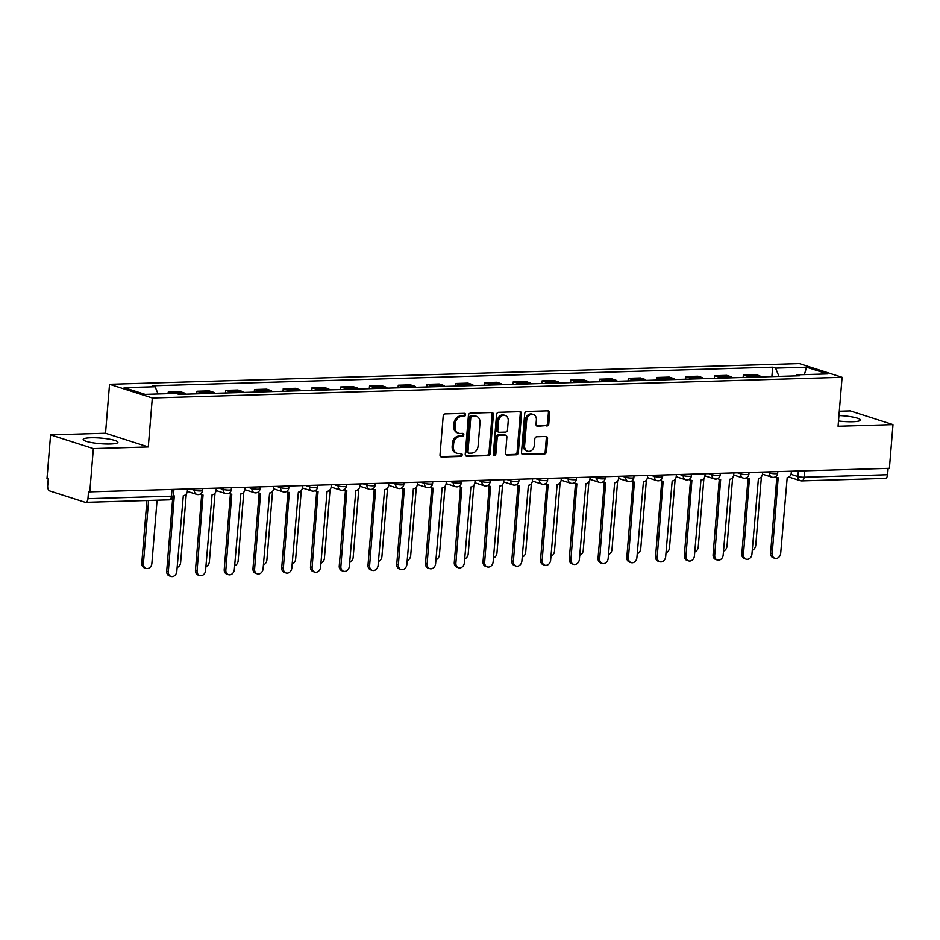 <?xml version="1.0" encoding="UTF-8"?>
<svg xmlns="http://www.w3.org/2000/svg" width="940" height="940" viewBox="0 0 940 940"><rect width="100%" height="100%" fill="white"/><g stroke="black" fill="none" stroke-linecap="round" stroke-linejoin="round"><path stroke-width="1.41" d="M465.547 414.81A1.539 1.246 107.8 0 0 464.407 413.341L445.184 413.917A2.197 1.774 107.8 0 0 443.198 416.126L440.002 454.925A2.197 1.774 107.8 0 0 441.636 457.028L460.859 456.452A1.539 1.246 107.8 0 0 461.105 453.433L458.626 453.503A7.015 5.675 107.8 0 1 457.052 453.291A7.015 5.675 107.8 0 1 453.397 446.782L453.668 443.551A7.015 5.675 107.8 0 1 460.024 436.477L462.515 436.407A1.539 1.246 107.8 0 0 462.762 433.387L460.271 433.457A7.015 5.675 107.8 0 1 458.697 433.246A7.015 5.675 107.8 0 1 455.042 426.737L455.312 423.505A7.015 5.675 107.8 0 1 461.669 416.432L464.16 416.361A1.539 1.246 107.8 0 0 465.547 414.81M458.697 433.246L457.451 432.846A7.015 5.675 107.8 0 1 453.797 426.337L454.067 423.106A7.015 5.675 107.8 0 1 460.424 416.032L462.915 415.962A1.539 1.246 107.8 0 0 464.019 413.353M440.578 456.617L459.613 456.053A1.539 1.246 107.8 0 0 460.718 453.444M457.052 453.291L455.806 452.88A7.015 5.675 107.8 0 1 452.152 446.382L452.422 443.151A7.015 5.675 107.8 0 1 458.779 436.078L461.258 436.007A1.539 1.246 107.8 0 0 462.363 433.399M838.504 420.991A17.414 2.82 4.7 0 0 852.768 421.743A17.414 2.82 4.7 0 0 860.406 420.051A17.414 2.82 4.7 0 0 838.95 415.551M90.816 437.758A17.414 2.82 4.7 0 0 83.19 439.45A17.414 2.82 4.7 0 0 92.308 442.705A17.414 2.82 4.7 0 0 110.274 443.997A17.414 2.82 4.7 0 0 117.9 442.305A17.414 2.82 4.7 0 0 108.782 439.051A17.414 2.82 4.7 0 0 90.816 437.758M546.798 426.031A2.197 1.774 107.8 0 0 548.784 423.822L549.677 412.93A2.197 1.774 107.8 0 0 548.043 410.839L526.694 411.473A2.197 1.774 107.8 0 0 524.708 413.682L521.512 452.481A2.197 1.774 107.8 0 0 523.145 454.584L544.495 453.938A2.197 1.774 107.8 0 0 546.481 451.729L547.562 438.581A2.197 1.774 107.8 0 0 545.94 436.477L536.799 436.759A2.197 1.774 107.8 0 0 534.813 438.968L534.273 445.49A5.863 4.747 107.8 0 1 527.645 451.212A5.863 4.747 107.8 0 1 524.591 445.772L526.694 420.239A5.863 4.747 107.8 0 1 533.321 414.505A5.863 4.747 107.8 0 1 536.376 419.945L536.023 424.198A2.197 1.774 107.8 0 0 537.657 426.302L545.553 425.632A2.197 1.774 107.8 0 0 547.538 423.423L548.431 412.531A2.197 1.774 107.8 0 0 547.856 410.839M148.285 446.947L105.527 433.234L50.596 434.879L93.354 448.591L148.285 446.947L152.315 397.973L842.099 377.304L838.069 426.267L893 424.622L889.405 468.32L88.513 491.89L87.949 498.694L171.456 496.191A4.465 0.717 4.7 0 0 173.418 495.756L173.912 489.764M93.354 448.591L89.758 492.29M493.406 414.622A2.197 1.774 107.8 0 0 491.773 412.519L470.423 413.165A2.197 1.774 107.8 0 0 468.437 415.374L465.241 454.161A2.197 1.774 107.8 0 0 466.875 456.264L488.224 455.63A2.197 1.774 107.8 0 0 490.21 453.421L493.406 414.622L492.161 414.223A2.197 1.774 107.8 0 0 491.585 412.531M498.553 412.319L519.914 411.673A2.197 1.774 107.8 0 1 521.536 413.776L518.351 452.575A2.197 1.774 107.8 0 1 516.365 454.784L507.224 455.054A2.197 1.774 107.8 0 1 505.591 452.963L506.883 437.218A2.197 1.774 107.8 0 0 505.262 435.126L499.199 435.302A2.197 1.774 107.8 0 0 497.213 437.511L495.862 453.891A1.539 1.246 107.8 0 1 493.324 453.973L496.567 414.528A2.197 1.774 107.8 0 1 498.553 412.319M50.596 434.879L47 478.578L48.246 478.977L47.681 485.792A4.465 2.515 -91.7 0 0 49.82 490.974L85.105 502.289A4.465 2.515 -91.7 0 0 85.599 502.36A4.465 2.515 -91.7 0 0 87.949 498.694M105.527 433.234L109.545 384.272L799.329 363.592L842.099 377.304M893 424.622L850.242 410.909L839.303 411.238M888.124 468.355L887.607 474.724A4.465 2.515 88.3 0 1 885.245 478.389L801.738 480.892A4.465 2.515 -91.7 0 0 804.1 477.226L887.607 474.724M186.073 394.166A10.27 5.793 -91.7 0 0 184.181 392.955L172.02 393.32A10.27 5.793 88.3 0 1 172.572 393.543M172.02 393.32L168.213 392.098L168.084 393.684M184.181 392.955L180.386 391.733L168.213 392.098M196.754 393.848L196.965 391.24L200.772 392.45A10.27 5.793 88.3 0 1 202.664 393.672M214.825 393.308A10.27 5.793 -91.7 0 0 212.945 392.086L209.138 390.876L196.965 391.24M225.518 392.99L225.729 390.37L229.525 391.592A10.27 5.793 88.3 0 1 231.416 392.803M243.589 392.438A10.27 5.793 -91.7 0 0 241.697 391.228L237.891 390.006L225.729 390.37M254.27 392.121L254.482 389.512L258.288 390.735A10.27 5.793 88.3 0 1 260.18 391.945M272.341 391.581A10.27 5.793 -91.7 0 0 270.45 390.37L266.654 389.148L254.482 389.512M283.022 391.263L283.245 388.643L287.041 389.865A10.27 5.793 88.3 0 1 288.933 391.087M301.094 390.723A10.27 5.793 -91.7 0 0 299.214 389.501L295.407 388.279L283.245 388.643M311.786 390.394L311.998 387.785L315.793 389.007A10.27 5.793 88.3 0 1 317.685 390.218M329.858 389.853A10.27 5.793 -91.7 0 0 327.966 388.643L324.159 387.421L311.998 387.785M340.538 389.536L340.75 386.928L344.557 388.149A10.27 5.793 88.3 0 1 346.449 389.36M358.61 388.995A10.27 5.793 -91.7 0 0 356.718 387.774L352.923 386.563L340.75 386.928M369.291 388.678L369.514 386.058L373.309 387.28A10.27 5.793 88.3 0 1 375.201 388.502M387.362 388.138A10.27 5.793 -91.7 0 0 385.482 386.916L381.675 385.694L369.514 386.058M398.055 387.809L398.266 385.2L402.073 386.422A10.27 5.793 88.3 0 1 403.953 387.632M416.126 387.268A10.27 5.793 -91.7 0 0 414.235 386.058L410.428 384.836L398.266 385.2M426.807 386.951L427.019 384.343L430.826 385.553A10.27 5.793 88.3 0 1 432.717 386.775M444.879 386.411A10.27 5.793 -91.7 0 0 442.987 385.189L439.191 383.978L427.019 384.343M455.559 386.093L455.782 383.473L459.578 384.695A10.27 5.793 88.3 0 1 461.47 385.917M473.631 385.553A10.27 5.793 -91.7 0 0 471.751 384.331L467.944 383.109L455.782 383.473M484.323 385.224L484.535 382.615L488.342 383.837A10.27 5.793 88.3 0 1 490.222 385.048M502.395 384.683A10.27 5.793 -91.7 0 0 500.503 383.473L496.696 382.251L484.535 382.615M513.076 384.366L513.287 381.757L517.094 382.968A10.27 5.793 88.3 0 1 518.986 384.19M531.147 383.826A10.27 5.793 -91.7 0 0 529.255 382.603L525.46 381.393L513.287 381.757M541.828 383.508L542.051 380.888L545.846 382.11A10.27 5.793 88.3 0 1 547.738 383.332M559.911 382.968A10.27 5.793 -91.7 0 0 558.019 381.746L554.212 380.524L542.051 380.888M570.592 382.639L570.803 380.03L574.61 381.252A10.27 5.793 88.3 0 1 576.49 382.463M588.663 382.098A10.27 5.793 -91.7 0 0 586.772 380.888L582.965 379.666L570.803 380.03M599.344 381.781L599.556 379.173L603.363 380.383A10.27 5.793 88.3 0 1 605.254 381.605M617.416 381.24A10.27 5.793 -91.7 0 0 615.524 380.019L611.729 378.808L599.556 379.173M628.096 380.923L628.32 378.303L632.115 379.525A10.27 5.793 88.3 0 1 634.007 380.747M646.18 380.371A10.27 5.793 -91.7 0 0 644.288 379.161L640.481 377.939L628.32 378.303M656.86 380.054L657.072 377.445L660.879 378.667A10.27 5.793 88.3 0 1 662.77 379.878M674.932 379.513A10.27 5.793 -91.7 0 0 673.04 378.303L669.233 377.081L657.072 377.445M685.613 379.196L685.824 376.588L689.631 377.798A10.27 5.793 88.3 0 1 691.523 379.02M703.684 378.656A10.27 5.793 -91.7 0 0 701.792 377.434L697.997 376.212L685.824 376.588M714.365 378.338L714.588 375.718L718.383 376.94A10.27 5.793 88.3 0 1 720.275 378.15M732.448 377.786A10.27 5.793 -91.7 0 0 730.556 376.576L726.749 375.354L714.588 375.718M743.129 377.469L743.34 374.86L747.147 376.082A10.27 5.793 88.3 0 1 749.039 377.293M761.2 376.928A10.27 5.793 -91.7 0 0 759.309 375.718L755.513 374.496L743.34 374.86M778.978 376.399L775.582 368.128L806.555 367.199L827.494 373.92L796.533 374.849L799.458 375.777L178.988 394.377L176.062 393.437L145.089 394.365L124.15 387.656L155.112 386.728L158.096 393.978M775.582 368.128L772.657 367.188L152.186 385.788L155.112 386.728M152.315 397.973L109.545 384.272M771.881 376.611L772.657 367.188M796.533 374.849L795.698 375.894M804.382 374.602L806.555 367.199M465.817 455.865L486.979 455.23A2.197 1.774 107.8 0 0 488.964 453.021L492.161 414.223M472.162 416.115A1.539 1.246 107.8 0 0 470.776 417.666L467.979 451.717A1.539 1.246 107.8 0 0 469.119 453.186L471.739 453.115A7.015 5.675 107.8 0 0 478.096 446.042L480.011 422.765A7.015 5.675 107.8 0 0 476.357 416.255A7.015 5.675 107.8 0 0 474.782 416.044L470.916 415.715A1.539 1.246 107.8 0 0 469.53 417.266L470.776 417.666M468.766 453.139L467.521 452.739A1.539 1.246 107.8 0 1 466.722 451.318L469.53 417.266M476.357 416.255L475.111 415.856A7.015 5.675 107.8 0 0 473.537 415.645L474.782 416.044M470.916 415.715L473.537 415.645M506.166 454.655L515.12 454.384A2.197 1.774 107.8 0 0 517.106 452.175L520.29 413.377A2.197 1.774 107.8 0 0 519.714 411.685M505.744 435.185L504.498 434.785A2.197 1.774 107.8 0 0 504.005 434.727L497.953 434.903A2.197 1.774 107.8 0 0 495.956 437.112L494.616 453.491L495.862 453.891M493.571 454.972A1.539 1.246 107.8 0 0 494.616 453.491M508.235 420.897A5.863 4.747 107.8 0 0 505.18 415.457A5.863 4.747 107.8 0 0 498.553 421.19L497.812 430.179A2.197 1.774 107.8 0 0 499.446 432.282L505.509 432.106A2.197 1.774 107.8 0 0 507.494 429.897L508.235 420.897M505.18 415.457L503.934 415.057A5.863 4.747 107.8 0 0 497.307 420.791L498.553 421.19M498.952 432.212L497.707 431.812A2.197 1.774 107.8 0 1 496.567 429.78L497.307 420.791M536.599 425.902L545.553 425.632M533.321 414.505L532.075 414.105A5.863 4.747 107.8 0 0 525.448 419.839L526.694 420.239M527.645 451.212L526.4 450.812A5.863 4.747 107.8 0 1 523.345 445.372L525.448 419.839M522.088 454.173L543.25 453.538A2.197 1.774 107.8 0 0 545.235 451.329L546.316 438.181A2.197 1.774 107.8 0 0 545.74 436.489M148.59 500.468L143.397 563.648A5.135 4.16 107.8 0 0 146.064 568.418A5.135 4.16 107.8 0 0 151.88 563.401L157.074 500.221M146.064 568.418L144.454 567.889A5.135 4.16 -72.2 0 1 141.775 563.13L146.922 500.527M173.407 495.791A4.465 3.619 107.8 0 0 174.288 495.897L168.331 571.649A5.135 4.16 107.8 0 0 170.998 576.408A5.135 4.16 107.8 0 0 176.814 571.391L183.312 495.627A4.465 3.619 107.8 0 0 187.366 491.127L187.507 489.364M170.998 576.408L169.376 575.891A5.135 4.16 -72.2 0 1 166.709 571.12L172.737 497.777M177.131 567.49A5.135 4.16 107.8 0 0 180.633 562.531L186.273 493.97M205.883 566.632A5.135 4.16 107.8 0 0 209.385 561.673L215.025 493.112M200.561 493.853A4.465 3.619 107.8 0 0 202.041 494.898A4.465 3.619 107.8 0 0 203.04 495.039L197.083 570.78A5.135 4.16 107.8 0 0 199.762 575.55A5.135 4.16 107.8 0 0 205.566 570.533L212.076 494.757A4.465 3.619 107.8 0 0 216.118 490.257L216.259 488.495M199.762 575.55L198.14 575.022A5.135 4.16 -72.2 0 1 195.461 570.263L201.677 494.781M202.041 494.898L200.42 494.37A4.465 3.619 -72.2 0 1 199.962 494.193M229.313 492.995A4.465 3.619 107.8 0 0 230.793 494.029A4.465 3.619 107.8 0 0 231.792 494.17L225.847 569.922A5.135 4.16 107.8 0 0 228.514 574.681A5.135 4.16 107.8 0 0 234.319 569.663L240.828 493.899A4.465 3.619 107.8 0 0 244.87 489.399L245.023 487.637M228.514 574.681L226.893 574.164A5.135 4.16 -72.2 0 1 224.225 569.405L230.429 493.911M230.793 494.029L229.172 493.512A4.465 3.619 -72.2 0 1 228.726 493.324M234.648 565.774A5.135 4.16 107.8 0 0 238.149 560.816L243.789 492.243M263.4 564.905A5.135 4.16 107.8 0 0 266.901 559.946L272.541 491.385M292.152 564.047A5.135 4.16 107.8 0 0 295.654 559.089L301.294 490.515M258.077 492.125A4.465 3.619 107.8 0 0 259.546 493.171A4.465 3.619 107.8 0 0 260.556 493.312L254.599 569.064A5.135 4.16 107.8 0 0 257.266 573.823A5.135 4.16 107.8 0 0 263.083 568.806L269.58 493.042A4.465 3.619 107.8 0 0 273.634 488.541L273.775 486.779M257.266 573.823L255.657 573.306A5.135 4.16 -72.2 0 1 252.978 568.536L259.182 493.054M259.546 493.171L257.924 492.654A4.465 3.619 -72.2 0 1 257.478 492.466M286.829 491.268A4.465 3.619 107.8 0 0 288.31 492.313A4.465 3.619 107.8 0 0 289.309 492.443L283.351 568.195A5.135 4.16 107.8 0 0 286.03 572.965A5.135 4.16 107.8 0 0 291.835 567.948L298.344 492.172A4.465 3.619 107.8 0 0 302.386 487.672L302.539 485.91M286.03 572.965L284.409 572.437A5.135 4.16 -72.2 0 1 281.73 567.678L287.946 492.196M288.31 492.313L286.688 491.785A4.465 3.619 -72.2 0 1 286.242 491.608M315.582 490.41A4.465 3.619 107.8 0 0 317.062 491.444A4.465 3.619 107.8 0 0 318.061 491.585L312.115 567.337A5.135 4.16 107.8 0 0 314.782 572.096A5.135 4.16 107.8 0 0 320.587 567.079L327.096 491.315A4.465 3.619 107.8 0 0 331.15 486.814L331.291 485.052M314.782 572.096L313.161 571.579A5.135 4.16 -72.2 0 1 310.494 566.82L316.698 491.326M317.062 491.444L315.44 490.927A4.465 3.619 -72.2 0 1 314.994 490.739M320.916 563.189A5.135 4.16 107.8 0 0 324.418 558.231L330.058 489.658M344.346 489.54A4.465 3.619 107.8 0 0 345.814 490.586A4.465 3.619 107.8 0 0 346.825 490.727L340.868 566.479A5.135 4.16 107.8 0 0 343.546 571.238A5.135 4.16 107.8 0 0 349.351 566.221L355.849 490.457A4.465 3.619 107.8 0 0 359.903 485.957L360.044 484.182M343.546 571.238L341.925 570.721A5.135 4.16 -72.2 0 1 339.246 565.951L345.45 490.469M345.814 490.586L344.193 490.069A4.465 3.619 -72.2 0 1 343.746 489.881M349.668 562.32A5.135 4.16 107.8 0 0 353.17 557.361L358.81 488.8M373.098 488.683A4.465 3.619 107.8 0 0 374.578 489.728A4.465 3.619 107.8 0 0 375.577 489.858L369.62 565.61A5.135 4.16 107.8 0 0 372.299 570.38A5.135 4.16 107.8 0 0 378.103 565.363L384.613 489.587A4.465 3.619 107.8 0 0 388.655 485.087L388.808 483.325M372.299 570.38L370.677 569.851A5.135 4.16 -72.2 0 1 368.01 565.093L374.214 489.611M374.578 489.728L372.957 489.2A4.465 3.619 -72.2 0 1 372.51 489.012M378.421 561.462A5.135 4.16 107.8 0 0 381.922 556.504L387.562 487.93M401.85 487.825A4.465 3.619 107.8 0 0 403.331 488.859A4.465 3.619 107.8 0 0 404.329 489L398.384 564.752A5.135 4.16 107.8 0 0 401.051 569.511A5.135 4.16 107.8 0 0 406.856 564.494L413.365 488.73A4.465 3.619 107.8 0 0 417.419 484.229L417.56 482.467M401.051 569.511L399.43 568.994A5.135 4.16 -72.2 0 1 396.762 564.235L402.966 488.741M403.331 488.859L401.709 488.342A4.465 3.619 -72.2 0 1 401.262 488.154M407.185 560.604A5.135 4.16 107.8 0 0 410.686 555.646L416.326 487.073M430.614 486.955A4.465 3.619 107.8 0 0 432.083 488.001A4.465 3.619 107.8 0 0 433.093 488.142L427.136 563.883A5.135 4.16 107.8 0 0 429.815 568.653A5.135 4.16 107.8 0 0 435.62 563.636L442.117 487.872A4.465 3.619 107.8 0 0 446.171 483.36L446.312 481.597M429.815 568.653L428.194 568.136A5.135 4.16 -72.2 0 1 425.514 563.365L431.719 487.884M432.083 488.001L430.461 487.484A4.465 3.619 -72.2 0 1 430.015 487.296M435.937 559.735A5.135 4.16 107.8 0 0 439.438 554.776L445.078 486.215M459.366 486.098A4.465 3.619 107.8 0 0 460.847 487.132A4.465 3.619 107.8 0 0 461.846 487.272L455.888 563.025A5.135 4.16 107.8 0 0 458.567 567.784A5.135 4.16 107.8 0 0 464.372 562.766L470.881 487.002A4.465 3.619 107.8 0 0 474.923 482.502L475.076 480.74M458.567 567.784L456.946 567.266A5.135 4.16 -72.2 0 1 454.279 562.508L460.483 487.026M460.847 487.132L459.225 486.615A4.465 3.619 -72.2 0 1 458.779 486.427M464.689 558.877A5.135 4.16 107.8 0 0 468.202 553.918L473.831 485.346M488.119 485.24A4.465 3.619 107.8 0 0 489.599 486.274A4.465 3.619 107.8 0 0 490.598 486.415L484.652 562.167A5.135 4.16 107.8 0 0 487.32 566.926A5.135 4.16 107.8 0 0 493.124 561.909L499.634 486.145A4.465 3.619 107.8 0 0 503.687 481.644L503.828 479.882M487.32 566.926L485.698 566.409A5.135 4.16 -72.2 0 1 483.031 561.65L489.235 486.156M489.599 486.274L487.978 485.757A4.465 3.619 -72.2 0 1 487.531 485.569M493.453 558.008A5.135 4.16 107.8 0 0 496.954 553.049L502.595 484.488M516.882 484.37A4.465 3.619 107.8 0 0 518.351 485.416A4.465 3.619 107.8 0 0 519.362 485.557L513.404 561.298A5.135 4.16 107.8 0 0 516.084 566.068A5.135 4.16 107.8 0 0 521.888 561.051L528.386 485.287A4.465 3.619 107.8 0 0 532.439 480.775L532.581 479.012M516.084 566.068L514.462 565.551A5.135 4.16 -72.2 0 1 511.783 560.78L517.987 485.298M518.351 485.416L516.741 484.899A4.465 3.619 -72.2 0 1 516.283 484.711M522.205 557.15A5.135 4.16 107.8 0 0 525.707 552.191L531.347 483.63M545.635 483.513A4.465 3.619 107.8 0 0 547.115 484.547A4.465 3.619 107.8 0 0 548.114 484.688L542.168 560.44A5.135 4.16 107.8 0 0 544.836 565.198A5.135 4.16 107.8 0 0 550.64 560.181L557.15 484.417A4.465 3.619 107.8 0 0 561.192 479.917L561.345 478.155M544.836 565.198L543.214 564.682A5.135 4.16 -72.2 0 1 540.547 559.923L546.751 484.429M547.115 484.547L545.494 484.03A4.465 3.619 -72.2 0 1 545.047 483.841M550.957 556.292A5.135 4.16 107.8 0 0 554.471 551.334L560.099 482.761M574.399 482.655A4.465 3.619 107.8 0 0 575.868 483.689A4.465 3.619 107.8 0 0 576.866 483.83L570.921 559.582A5.135 4.16 107.8 0 0 573.588 564.341A5.135 4.16 107.8 0 0 579.404 559.323L585.902 483.56A4.465 3.619 107.8 0 0 589.956 479.059L590.097 477.297M573.588 564.341L571.966 563.824A5.135 4.16 -72.2 0 1 569.299 559.053L575.503 483.571M575.868 483.689L574.246 483.172A4.465 3.619 -72.2 0 1 573.799 482.984M579.721 555.423A5.135 4.16 107.8 0 0 583.223 550.464L588.863 481.903M603.151 481.785A4.465 3.619 107.8 0 0 604.62 482.831A4.465 3.619 107.8 0 0 605.63 482.972L599.673 558.712A5.135 4.16 107.8 0 0 602.352 563.483A5.135 4.16 107.8 0 0 608.157 558.466L614.654 482.702A4.465 3.619 107.8 0 0 618.708 478.19L618.849 476.427M602.352 563.483L600.731 562.954A5.135 4.16 -72.2 0 1 598.052 558.196L604.255 482.714M604.62 482.831L603.01 482.302A4.465 3.619 -72.2 0 1 602.552 482.126M608.474 554.565A5.135 4.16 107.8 0 0 611.975 549.606L617.615 481.045M631.903 480.928A4.465 3.619 107.8 0 0 633.384 481.962A4.465 3.619 107.8 0 0 634.383 482.103L628.437 557.855A5.135 4.16 107.8 0 0 631.104 562.614A5.135 4.16 107.8 0 0 636.909 557.596L643.418 481.832A4.465 3.619 107.8 0 0 647.46 477.332L647.613 475.57M631.104 562.614L629.483 562.096A5.135 4.16 -72.2 0 1 626.816 557.338L633.019 481.844M633.384 481.962L631.762 481.445A4.465 3.619 -72.2 0 1 631.316 481.257M637.226 553.707A5.135 4.16 107.8 0 0 640.739 548.749L646.368 480.176M660.667 480.07A4.465 3.619 107.8 0 0 662.136 481.104A4.465 3.619 107.8 0 0 663.135 481.245L657.189 556.997A5.135 4.16 107.8 0 0 659.857 561.756A5.135 4.16 107.8 0 0 665.673 556.739L672.17 480.974A4.465 3.619 107.8 0 0 676.224 476.474L676.365 474.712M659.857 561.756L658.235 561.239A5.135 4.16 -72.2 0 1 655.568 556.468L661.772 480.986M662.136 481.104L660.514 480.587A4.465 3.619 -72.2 0 1 660.068 480.399M665.99 552.837A5.135 4.16 107.8 0 0 669.491 547.879L675.132 479.318M689.42 479.2A4.465 3.619 107.8 0 0 690.9 480.246A4.465 3.619 107.8 0 0 691.899 480.375L685.942 556.128A5.135 4.16 107.8 0 0 688.62 560.898A5.135 4.16 107.8 0 0 694.425 555.881L700.934 480.105A4.465 3.619 107.8 0 0 704.977 475.605L705.118 473.842M688.62 560.898L686.999 560.369A5.135 4.16 -72.2 0 1 684.32 555.611L690.536 480.129M690.9 480.246L689.279 479.717A4.465 3.619 -72.2 0 1 688.82 479.541M694.742 551.98A5.135 4.16 107.8 0 0 698.244 547.021L703.884 478.448M718.172 478.343A4.465 3.619 107.8 0 0 719.652 479.377A4.465 3.619 107.8 0 0 720.651 479.518L714.706 555.27A5.135 4.16 107.8 0 0 717.373 560.029A5.135 4.16 107.8 0 0 723.177 555.011L729.687 479.247A4.465 3.619 107.8 0 0 733.729 474.747L733.882 472.985M717.373 560.029L715.751 559.512A5.135 4.16 -72.2 0 1 713.084 554.753L719.288 479.259M719.652 479.377L718.031 478.86A4.465 3.619 -72.2 0 1 717.584 478.672M723.506 551.122A5.135 4.16 107.8 0 0 727.008 546.163L732.636 477.591M746.936 477.473A4.465 3.619 107.8 0 0 748.405 478.519A4.465 3.619 107.8 0 0 749.415 478.66L743.458 554.412A5.135 4.16 107.8 0 0 746.125 559.171A5.135 4.16 107.8 0 0 751.941 554.154L758.439 478.389A4.465 3.619 107.8 0 0 762.493 473.889L762.634 472.115M746.125 559.171L744.504 558.654A5.135 4.16 -72.2 0 1 741.836 553.883L748.04 478.401M748.405 478.519L746.783 478.002A4.465 3.619 -72.2 0 1 746.337 477.814M752.259 550.253A5.135 4.16 107.8 0 0 755.76 545.294L761.4 476.733M775.688 476.615A4.465 3.619 107.8 0 0 777.168 477.661A4.465 3.619 107.8 0 0 778.167 477.79L772.21 553.543A5.135 4.16 107.8 0 0 774.889 558.313A5.135 4.16 107.8 0 0 780.693 553.296L787.203 477.52A4.465 3.619 107.8 0 0 791.245 473.02L791.386 471.257M774.889 558.313L773.268 557.784A5.135 4.16 -72.2 0 1 770.589 553.026L776.804 477.544M777.168 477.661L775.547 477.132A4.465 3.619 -72.2 0 1 775.089 476.944M790.975 474.312L797.919 476.545A4.465 0.717 4.7 0 0 804.1 477.226L804.616 470.858M798.366 471.046L797.919 476.545A4.465 3.619 -72.2 0 0 800.245 480.681A4.465 4.465 0 0 0 801.738 480.892A4.465 2.515 -91.7 0 1 801.244 480.822A4.465 3.619 -72.2 0 1 800.245 480.681L788.848 477.027M730.556 376.576L718.383 376.94M701.792 377.434L689.631 377.798M673.04 378.303L660.879 378.667M644.288 379.161L632.115 379.525M615.524 380.019L603.363 380.383M586.772 380.888L574.61 381.252M558.019 381.746L545.846 382.11M529.255 382.603L517.094 382.968M500.503 383.473L488.342 383.837M471.751 384.331L459.578 384.695M442.987 385.189L430.826 385.553M414.235 386.058L402.073 386.422M385.482 386.916L373.309 387.28M356.718 387.774L344.557 388.149M327.966 388.643L315.793 389.007M299.214 389.501L287.041 389.865M270.45 390.37L258.288 390.735M241.697 391.228L229.525 391.592M212.945 392.086L200.772 392.45M759.309 375.718L747.147 376.082M766.394 472.009L769.519 473.008A4.465 0.717 4.7 0 0 774.49 473.701A4.465 0.717 4.7 0 0 777.662 473.267L777.791 471.669M769.613 471.915L769.519 473.008A4.465 3.619 -72.2 0 0 771.846 477.156A4.465 4.465 0 0 0 777.662 473.267M737.63 472.867L740.767 473.878A4.465 0.717 4.7 0 0 745.726 474.559A4.465 0.717 4.7 0 0 748.898 474.124L749.039 472.526M740.861 472.773L740.767 473.878A4.465 3.619 -72.2 0 0 743.093 478.014A4.465 4.465 0 0 0 748.898 474.124M708.877 473.737L712.015 474.735A4.465 0.717 4.7 0 0 716.973 475.417A4.465 0.717 4.7 0 0 720.146 474.994L720.275 473.396M712.097 473.631L712.015 474.735A4.465 3.619 -72.2 0 0 714.33 478.883A4.465 4.465 0 0 0 720.146 474.994M680.125 474.594L683.251 475.593A4.465 0.717 4.7 0 0 688.209 476.286A4.465 0.717 4.7 0 0 691.394 475.852L691.523 474.254M683.345 474.5L683.251 475.593A4.465 3.619 -72.2 0 0 685.577 479.741A4.465 4.465 0 0 0 691.394 475.852M651.361 475.452L654.499 476.463A4.465 0.717 4.7 0 0 659.457 477.144A4.465 0.717 4.7 0 0 662.63 476.721L662.77 475.111M654.593 475.358L654.499 476.463A4.465 3.619 -72.2 0 0 656.825 480.599A4.465 4.465 0 0 0 662.63 476.721M622.609 476.322L625.735 477.32A4.465 0.717 4.7 0 0 630.705 478.014A4.465 0.717 4.7 0 0 633.877 477.579L634.007 475.981M625.829 476.216L625.735 477.32A4.465 3.619 -72.2 0 0 628.061 481.468A4.465 4.465 0 0 0 633.877 477.579M593.857 477.179L596.982 478.19A4.465 0.717 4.7 0 0 601.941 478.871A4.465 0.717 4.7 0 0 605.125 478.437L605.254 476.839M597.076 477.085L596.982 478.19A4.465 3.619 -72.2 0 0 599.309 482.326A4.465 4.465 0 0 0 605.125 478.437M565.093 478.037L568.23 479.048A4.465 0.717 4.7 0 0 573.188 479.729A4.465 0.717 4.7 0 0 576.361 479.306L576.502 477.696M568.312 477.943L568.23 479.048A4.465 3.619 -72.2 0 0 570.557 483.184A4.465 4.465 0 0 0 576.361 479.306M536.341 478.906L539.466 479.905A4.465 0.717 4.7 0 0 544.436 480.599A4.465 0.717 4.7 0 0 547.609 480.164L547.738 478.566M539.56 478.812L539.466 479.905A4.465 3.619 -72.2 0 0 541.793 484.053A4.465 4.465 0 0 0 547.609 480.164M507.577 479.764L510.714 480.775A4.465 0.717 4.7 0 0 515.672 481.456A4.465 0.717 4.7 0 0 518.856 481.022L518.986 479.423M510.808 479.67L510.714 480.775A4.465 3.619 -72.2 0 0 513.04 484.911A4.465 4.465 0 0 0 518.856 481.022M478.824 480.622L481.962 481.632A4.465 0.717 4.7 0 0 486.92 482.314A4.465 0.717 4.7 0 0 490.093 481.891L490.222 480.281M482.044 480.528L481.962 481.632A4.465 3.619 -72.2 0 0 484.276 485.769A4.465 4.465 0 0 0 490.093 481.891M450.072 481.491L453.197 482.49A4.465 0.717 4.7 0 0 458.168 483.184A4.465 0.717 4.7 0 0 461.34 482.749L461.47 481.151M453.291 481.397L453.197 482.49A4.465 3.619 -72.2 0 0 455.524 486.638A4.465 4.465 0 0 0 461.34 482.749M421.308 482.349L424.445 483.36A4.465 0.717 4.7 0 0 429.404 484.041A4.465 0.717 4.7 0 0 432.588 483.606L432.717 482.009M424.539 482.255L424.445 483.36A4.465 3.619 -72.2 0 0 426.772 487.496A4.465 4.465 0 0 0 432.588 483.606M392.556 483.219L395.693 484.218A4.465 0.717 4.7 0 0 400.652 484.899A4.465 0.717 4.7 0 0 403.824 484.476L403.953 482.866M395.775 483.113L395.693 484.218A4.465 3.619 -72.2 0 0 398.008 488.353A4.465 4.465 0 0 0 403.824 484.476M363.804 484.077L366.929 485.075A4.465 0.717 4.7 0 0 371.899 485.769A4.465 0.717 4.7 0 0 375.072 485.334L375.201 483.736M367.023 483.983L366.929 485.075A4.465 3.619 -72.2 0 0 369.255 489.223A4.465 4.465 0 0 0 375.072 485.334M335.039 484.934L338.177 485.945A4.465 0.717 4.7 0 0 343.135 486.626A4.465 0.717 4.7 0 0 346.32 486.191L346.449 484.594M338.271 484.84L338.177 485.945A4.465 3.619 -72.2 0 0 340.503 490.081A4.465 4.465 0 0 0 346.32 486.191M306.287 485.804L309.424 486.803A4.465 0.717 4.7 0 0 314.383 487.484A4.465 0.717 4.7 0 0 317.555 487.061L317.685 485.463M309.507 485.698L309.424 486.803A4.465 3.619 -72.2 0 0 311.739 490.95A4.465 4.465 0 0 0 317.555 487.061M277.535 486.662L280.661 487.66A4.465 0.717 4.7 0 0 285.631 488.353A4.465 0.717 4.7 0 0 288.803 487.919L288.933 486.321M280.755 486.568L280.661 487.66A4.465 3.619 -72.2 0 0 282.987 491.808A4.465 4.465 0 0 0 288.803 487.919M248.771 487.519L251.908 488.53A4.465 0.717 4.7 0 0 256.867 489.211A4.465 0.717 4.7 0 0 260.039 488.788L260.18 487.179M252.002 487.425L251.908 488.53A4.465 3.619 -72.2 0 0 254.235 492.666A4.465 4.465 0 0 0 260.039 488.788M220.019 488.389L223.156 489.388A4.465 0.717 4.7 0 0 228.114 490.069A4.465 0.717 4.7 0 0 231.287 489.646L231.416 488.048M223.238 488.283L223.156 489.388A4.465 3.619 -72.2 0 0 225.471 493.535A4.465 4.465 0 0 0 231.287 489.646M191.267 489.247L194.392 490.257A4.465 0.717 4.7 0 0 199.362 490.939A4.465 0.717 4.7 0 0 202.535 490.504L202.664 488.906M194.486 489.153L194.392 490.257A4.465 3.619 -72.2 0 0 196.719 494.393A4.465 4.465 0 0 0 202.535 490.504M197.717 494.534A4.465 3.619 -72.2 0 1 196.719 494.393L187.33 491.385M226.481 493.676A4.465 3.619 -72.2 0 1 225.471 493.535L216.094 490.527M255.234 492.807A4.465 3.619 -72.2 0 1 254.235 492.666L244.846 489.658M283.986 491.949A4.465 3.619 -72.2 0 1 282.987 491.808L273.599 488.8M312.75 491.079A4.465 3.619 -72.2 0 1 311.739 490.95L302.363 487.942M341.502 490.222A4.465 3.619 -72.2 0 1 340.503 490.081L331.115 487.073M370.254 489.364A4.465 3.619 -72.2 0 1 369.255 489.223L359.867 486.215M399.018 488.495A4.465 3.619 -72.2 0 1 398.008 488.353L388.631 485.346M427.771 487.637A4.465 3.619 -72.2 0 1 426.772 487.496L417.384 484.488M456.523 486.779A4.465 3.619 -72.2 0 1 455.524 486.638L446.147 483.63M485.287 485.91A4.465 3.619 -72.2 0 1 484.276 485.769L474.9 482.761M514.039 485.052A4.465 3.619 -72.2 0 1 513.04 484.911L503.652 481.903M542.791 484.194A4.465 3.619 -72.2 0 1 541.793 484.053L532.416 481.045M571.555 483.325A4.465 3.619 -72.2 0 1 570.557 483.184L561.168 480.176M600.308 482.467A4.465 3.619 -72.2 0 1 599.309 482.326L589.921 479.318M629.072 481.609A4.465 3.619 -72.2 0 1 628.061 481.468L618.684 478.46M657.824 480.74A4.465 3.619 -72.2 0 1 656.825 480.599L647.437 477.591M686.576 479.882A4.465 3.619 -72.2 0 1 685.577 479.741L676.189 476.733M715.34 479.012A4.465 3.619 -72.2 0 1 714.33 478.883L704.953 475.875M744.092 478.155A4.465 3.619 -72.2 0 1 743.093 478.014L733.705 475.005M772.845 477.297A4.465 3.619 -72.2 0 1 771.846 477.156L762.457 474.148M171.985 489.822L171.456 496.191A4.465 2.515 -91.7 0 1 169.094 499.857A4.465 4.465 0 0 0 173.418 495.756M460.424 416.032L461.669 416.432M454.067 423.106L455.312 423.505M453.797 426.337L455.042 426.737M461.258 436.007L462.515 436.407M458.779 436.078L460.024 436.477M452.422 443.151L453.668 443.551M452.152 446.382L453.397 446.782M459.613 456.053L460.859 456.452M440.707 456.723L441.636 457.028M462.915 415.962L464.16 416.361M488.964 453.021L490.21 453.421M486.979 455.23L488.224 455.63M465.946 455.971L466.875 456.264M466.722 451.318L467.979 451.717M520.29 413.377L521.536 413.776M517.106 452.175L518.351 452.575M515.12 454.384L516.365 454.784M506.296 454.76L507.224 455.054M504.005 434.727L505.262 435.126M497.953 434.903L499.199 435.302M495.956 437.112L497.213 437.511M496.567 429.78L497.812 430.179M536.728 426.008L537.657 426.302M523.345 445.372L524.591 445.772M546.316 438.181L547.562 438.581M545.235 451.329L546.481 451.729M543.25 453.538L544.495 453.938M522.217 454.279L523.145 454.584M548.431 412.531L549.677 412.93M547.538 423.423L548.784 423.822M141.775 563.13L143.397 563.648M168.331 571.649L166.709 571.12M197.083 570.78L195.461 570.263M225.847 569.922L224.225 569.405M254.599 569.064L252.978 568.536M283.351 568.195L281.73 567.678M312.115 567.337L310.494 566.82M340.868 566.479L339.246 565.951M369.62 565.61L368.01 565.093M398.384 564.752L396.762 564.235M427.136 563.883L425.514 563.365M455.888 563.025L454.279 562.508M484.652 562.167L483.031 561.65M513.404 561.298L511.783 560.78M542.168 560.44L540.547 559.923M570.921 559.582L569.299 559.053M599.673 558.712L598.052 558.196M628.437 557.855L626.816 557.338M657.189 556.997L655.568 556.468M685.942 556.128L684.32 555.611M714.706 555.27L713.084 554.753M743.458 554.412L741.836 553.883M772.21 553.543L770.589 553.026M169.094 499.857L85.599 502.36"/></g></svg>
